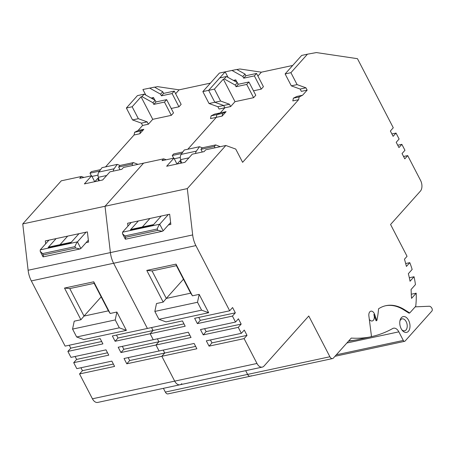 <?xml version="1.0" encoding="UTF-8"?>
<svg xmlns="http://www.w3.org/2000/svg" width="455" height="455" viewBox="0 0 455 455"><rect width="100%" height="100%" fill="white"/><g stroke="black" fill="none" stroke-linecap="round" stroke-linejoin="round"><path stroke-width="0.68" d="M385.539 305.76A55.186 33.789 -102.1 0 1 403.795 309.872L408.965 313.142L409.727 312.977L415.728 306.266A59.133 36.207 -102.1 0 0 416.194 293.179L411.559 298.366A120.234 73.619 -102.1 0 0 411.269 294.937A51.244 31.378 -102.1 0 0 411.058 289.505L415.443 284.602A59.133 36.207 -102.1 0 0 414.056 276.737L410.029 281.241A51.244 31.378 -102.1 0 0 408.334 273.711L412.15 269.445A59.133 36.207 -102.1 0 0 409.796 262.654L406.417 266.437A120.234 73.619 -102.1 0 0 404.472 259.185L407.037 256.324A59.133 36.207 -102.1 0 0 406.025 254.311L390.572 224.491L420.38 191.14A7.883 4.829 -102.1 0 0 420.579 180.447L407.703 155.599L404.791 158.852L402.044 153.551L404.956 150.298L401.862 144.337L398.955 147.591L396.208 142.29L399.115 139.037L396.026 133.07L393.114 136.324L390.367 131.023L393.274 127.77L357.465 58.684L316.39 52.57L307.461 54.185L290.916 72.686L297.098 84.613L305.936 87.815L307.142 90.135L302.581 95.231L299.18 96.943L293.39 98.183L292.821 100.919L298.611 99.679L299.18 96.943M409.727 312.977L404.558 309.713A55.186 33.789 77.9 0 0 385.92 305.675A55.186 33.789 77.9 0 0 378.554 308.803A67.801 41.513 -102.1 0 1 376.831 320.61L374.613 314.365A4.925 3.014 77.9 0 0 374.22 313.45A4.925 3.014 77.9 0 0 370.91 311.174A4.925 3.014 77.9 0 0 368.88 315.952L371.416 335.915A67.801 41.513 -102.1 0 1 371.172 336.376A1.974 1.206 -102.1 0 1 370.558 336.893A1.974 1.206 -102.1 0 1 370.541 336.893A197.1 120.683 -102.1 0 1 351.266 338.082L333.43 358.034A3.941 2.412 -102.1 0 1 332.537 358.574A3.941 2.412 -102.1 0 1 329.892 356.754L308.769 316.003L264.054 366.025A7.883 4.829 -102.1 0 1 262.273 367.111A7.883 4.829 -102.1 0 1 256.984 363.465L244.102 338.622L247.014 335.363L244.267 330.063L241.355 333.322L238.266 327.355L241.173 324.102L238.426 318.801L235.519 322.055L232.425 316.089L235.332 312.835L232.585 307.534L229.678 310.788L195.883 245.598A19.713 12.069 -102.1 0 1 192.675 234.934L187.306 188.603L225.845 145.492L235.741 149.075L242.612 162.327L298.611 99.679M409.796 262.654L405.678 263.536M414.056 276.737L409.335 277.749M416.194 293.179L411.263 294.237M403.568 156.486L407.703 155.599M397.727 145.225L401.862 144.337M391.891 133.958L396.026 133.07M236.879 69.535L239.899 68.989L261.375 72.186L292.701 65.457M168.407 224.952L170.847 224.429L169.664 214.231L127.61 223.257L127.946 226.135M238.249 84.277L236.071 86.717L246.735 84.431L248.913 81.985L238.249 84.277L237.391 82.622L226.431 76.503L224.252 78.948L223.337 79.142L214.43 89.106L208.64 90.352L214.823 102.278L223.661 105.475L224.861 107.795L220.305 112.891L216.904 114.603L211.114 115.843L210.54 118.579L216.33 117.339L187.818 149.234L216.33 117.339L222.12 116.093L226.095 111.651L220.305 112.891L216.904 114.603L216.33 117.339L216.904 114.603L222.694 113.358L226.095 111.651M211.114 115.843L214.515 114.137L220.305 112.891L224.861 107.795L230.651 106.55L235.013 101.67L223.337 79.142M248.913 81.985L255.784 95.243L253.606 97.683L235.013 101.67M228.074 77.418L225.179 71.844L236.759 69.467L245.023 74.08L245.882 75.735L256.552 73.448L263.422 86.7L261.238 89.14L253.486 90.807M257.905 76.065L261.375 72.186M307.461 54.185L301.671 55.425L285.126 73.932L291.308 85.859L300.146 89.055L301.352 91.375L307.142 90.135M293.39 98.183L296.791 96.477L302.581 95.231M225.845 145.492L205.728 149.809L204.096 151.634L192.209 154.188L184.94 162.321L166.655 166.246L173.924 158.112L176.989 164.027M173.924 158.112L162.043 160.661L163.675 158.835L143.564 163.152L105.025 206.263L187.306 188.603M91.648 175.772L79.761 178.326L81.4 176.494L61.288 180.811L22.75 223.923L105.025 206.263L110.394 252.593A19.713 12.069 77.9 0 0 113.608 263.257L147.397 328.447L113.608 263.257A19.713 12.069 -102.1 0 1 110.394 252.593L105.025 206.263L143.564 163.152L123.453 167.468L121.815 169.3L109.934 171.848L102.659 179.981L84.374 183.905L91.648 175.772L94.714 181.687M126.78 363.801L129.692 360.548L164.733 353.029L163.214 350.094L164.733 353.029L161.826 356.282L174.709 381.131A7.883 4.829 77.9 0 0 179.998 384.771A7.883 4.829 -102.1 0 1 174.709 381.131L161.826 356.282L196.873 348.757L194.12 343.457L159.079 350.981L155.985 345.015L159.079 350.981L124.033 358.5L126.78 363.801L161.826 356.282L164.733 353.029L195.644 346.391M115.104 341.273L118.01 338.019L153.056 330.495L151.538 327.56L153.056 330.495L150.15 333.748L115.104 341.273L112.357 335.972L182.444 320.929L185.191 326.229L150.15 333.748L153.238 339.714L188.285 332.19L191.032 337.496L155.985 345.015L158.897 341.762L189.803 335.125M232.425 316.089L197.379 323.613L194.632 318.312L229.678 310.788M238.266 327.355L203.22 334.88L200.473 329.574L235.519 322.055M244.102 338.622L209.061 346.141L206.314 340.84L241.355 333.322M176.034 264.133L146.777 270.412L163.197 302.092L156.497 303.53L154.842 311.425L197.504 302.268L199.159 294.374L192.454 295.813L176.034 264.133L176.421 265.68L152.044 270.913L146.777 270.412M197.504 302.268L201.599 310.162L158.937 319.319L166.007 321.878L208.669 312.721L199.159 294.374M245.677 370.671L247.617 374.414A3.941 2.412 77.9 0 0 250.261 376.234A3.941 2.412 -102.1 0 1 247.617 374.414L245.677 370.671M415.205 306.852L429.19 306.249A4.527 2.77 -102.1 0 1 431.943 308.376A1.974 1.206 -102.1 0 1 432.25 309.343A1.974 1.206 -102.1 0 1 431.892 311.049L405.064 341.068A1.974 1.206 -102.1 0 1 404.614 341.335A1.974 1.206 -102.1 0 1 403.295 340.425L398.842 331.837A7.883 4.829 77.9 0 0 393.552 328.197A7.883 4.829 77.9 0 0 392.699 328.521A197.1 120.683 -102.1 0 1 371.394 336.643A197.1 120.683 -102.1 0 1 370.859 336.751L371.394 336.643M355.15 340.13L354.536 340.255A197.1 120.683 77.9 0 1 348.467 341.204M348.746 340.897A197.1 120.683 77.9 0 0 357.135 339.771A1.974 1.206 77.9 0 0 357.152 339.771A1.974 1.206 77.9 0 0 357.164 339.766M369.312 319.37A4.925 3.014 77.9 0 0 372.218 320.974A4.925 3.014 77.9 0 0 373.851 314.53L376.069 320.775L376.831 320.61M399.894 324.716A8.082 4.948 77.9 0 0 402.209 330.307A8.082 4.948 77.9 0 0 406.065 332.468A8.082 4.948 77.9 0 0 409.87 324.29A8.082 4.948 77.9 0 0 403.693 316.538A8.082 4.948 77.9 0 0 400.059 320.309A8.082 4.948 77.9 0 0 399.894 324.716M202.85 91.591L208.64 90.352L225.179 71.844L219.39 73.084L202.85 91.591L209.033 103.518L217.871 106.72L219.071 109.035L224.861 107.795L223.661 105.475L214.823 102.278L208.64 90.352L219.731 77.941L226.431 76.503M120.945 352.54L123.851 349.286L158.897 341.762L157.373 338.827L158.897 341.762L155.985 345.015L120.945 352.54L118.192 347.239L153.238 339.714L150.15 333.748L153.056 330.495L183.968 323.863M261.238 89.14L254.368 75.888L256.552 73.448M245.882 75.735L243.704 78.175L254.368 75.888M231.885 70.406L242.845 76.52L243.704 78.175M237.123 82.474L235.781 79.875L234.678 81.109M233.392 80.387L235.781 79.875M245.023 74.08L242.845 76.52M237.391 82.622L235.212 85.062L224.252 78.948M236.071 86.717L235.212 85.062M253.606 97.683L246.735 84.431M217.871 106.72L229.451 104.235L230.651 106.55M229.451 104.235L220.612 101.033L214.43 89.106M209.033 103.518L220.612 101.033M222.12 116.093L222.694 113.358M163.675 158.835L166.24 159.762M401.754 329.693A6.108 3.742 77.9 0 0 404.25 330.853A6.108 3.742 77.9 0 0 404.637 330.802A6.108 3.742 77.9 0 0 407.128 324.665A6.108 3.742 77.9 0 0 402.459 318.807A6.108 3.742 77.9 0 0 402.072 318.858A6.108 3.742 77.9 0 0 399.899 321.054M197.379 323.613L200.291 320.36L235.332 312.835M200.291 320.36L198.767 317.425M203.22 334.88L206.126 331.621L241.173 324.102M206.126 331.621L204.608 328.686M209.061 346.141L211.967 342.888L247.014 335.363M211.967 342.888L210.449 339.953M192.454 295.813L190.673 293.179L166.297 298.412L183.445 279.228M152.044 270.913L166.297 298.412L163.197 302.092M158.937 319.319L154.842 311.425M208.669 312.721L201.599 310.162M190.673 293.179L176.421 265.68M285.126 73.932L290.916 72.686M291.308 85.859L297.098 84.613M300.146 89.055L305.936 87.815M215.016 147.812L214.322 146.476L215.704 144.929L220.248 146.692M173.651 158.169L172.269 155.502L173.651 153.955L182.859 151.976M215.704 144.929L202.299 147.807L199.518 146.726L184.281 149.996L181.118 154.404A5.124 3.139 77.9 0 0 180.607 159.625L181.562 163.044M214.322 146.476L200.911 149.354L202.299 147.807M195.565 153.466A5.124 3.139 -102.1 0 1 196.355 151.134L199.518 146.726M202.293 152.021L200.911 149.354M180.885 160.621L179.947 160.825L181.147 163.135M142.313 226.999L149.945 218.463M157.885 230.332L157.197 229.007L124.897 235.94L125.58 237.265L157.885 230.332L162.225 231.311L163.152 230.833L170.619 222.478M153.591 224.582L131.137 229.4A3.151 1.934 77.9 0 0 130.426 229.832L138.365 220.948M177.109 164.005L179.947 160.825M161.224 216.045L153.278 224.929L130.426 229.832M157.197 229.007C158.158 226.55 158.994 224.952 159.716 224.207L168.384 214.51M125.58 237.265L125.472 239.199L162.225 231.311M124.897 235.94L122.503 233.739L122.537 232.186L131.205 222.489M180.299 157.464L174.259 158.755M181.801 153.46L172.269 155.502M251.149 375.693A3.941 2.412 -102.1 0 1 250.261 376.234L167.986 393.893A3.941 2.412 77.9 0 1 165.336 392.073L329.892 356.754M181.778 383.69A7.883 4.829 -102.1 0 1 179.998 384.771L262.273 367.111M154.603 87.195L157.623 86.649L179.094 89.845L210.426 83.117M86.126 242.612L88.566 242.088L87.383 231.891L45.329 240.917L45.665 243.795M155.974 101.937L153.79 104.377L164.454 102.091L166.638 99.651L155.974 101.937L155.115 100.282L144.155 94.168L141.971 96.608L141.061 96.801L132.155 106.766L126.365 108.011L132.547 119.938L141.38 123.134L142.586 125.455L138.03 130.551L134.629 132.263L134.054 134.999L105.537 166.9M134.054 134.999L139.844 133.753L143.82 129.311L138.03 130.551M142.586 125.455L148.375 124.209L152.738 119.329L141.061 96.801M166.638 99.651L173.509 112.903L171.325 115.343L152.738 119.329M145.793 95.078L142.904 89.504L154.478 87.127L162.748 91.739L163.607 93.394L174.271 91.108L181.141 104.36L178.963 106.8L171.205 108.466M175.63 93.724L179.094 89.845M22.75 223.923L28.119 270.253A19.713 12.069 77.9 0 0 31.327 280.917L65.122 346.113L100.168 338.588L102.915 343.889L67.869 351.414L70.963 357.374L106.004 349.855L108.751 355.156L73.71 362.675L76.798 368.641L111.845 361.116L114.592 366.417L79.545 373.942L92.428 398.79A7.883 4.829 77.9 0 0 97.717 402.43L179.998 384.771M93.753 281.793L64.502 288.072L80.922 319.751L74.216 321.19L72.567 329.084L115.229 319.928L116.878 312.033L110.173 313.472L93.753 281.793L94.145 283.34L69.769 288.572L64.502 288.072M115.229 319.928L119.318 327.822L76.656 336.979L83.726 339.538L126.388 330.381L116.878 312.033M163.402 388.331L165.336 392.073M126.365 108.011L137.45 95.607L144.155 94.168M69.257 345.226L70.781 348.16L67.869 351.414M75.098 356.487L76.616 359.422L73.71 362.675M80.933 367.754L82.457 370.688L79.545 373.942M178.963 106.8L172.092 93.548L174.271 91.108M163.607 93.394L161.423 95.834L172.092 93.548M149.61 88.065L160.569 94.179L161.423 95.834M154.848 100.134L153.5 97.535L152.402 98.769M151.117 98.052L153.5 97.535M162.748 91.739L160.569 94.179M155.115 100.282L152.931 102.722L141.971 96.608M153.79 104.377L152.931 102.722M171.325 115.343L164.454 102.091M141.38 123.134L147.17 121.894L148.375 124.209M147.17 121.894L138.337 118.692L132.155 106.766M132.547 119.938L138.337 118.692M134.629 132.263L140.419 131.023L143.82 129.311M139.844 133.753L140.419 131.023M81.4 176.494L83.965 177.422M70.781 348.16L101.687 341.523M76.616 359.422L107.528 352.79M82.457 370.688L113.363 364.051M118.01 338.019L116.491 335.085M123.851 349.286L122.332 346.352M129.692 360.548L128.168 357.613M110.173 313.472L108.398 310.839L84.021 316.071L101.169 296.887M69.769 288.572L84.021 316.071L80.922 319.751M76.656 336.979L72.567 329.084M126.388 330.381L119.318 327.822M108.398 310.839L94.145 283.34M132.735 165.472L132.041 164.136L133.429 162.589L137.967 164.352M91.37 175.829L89.988 173.162L91.375 171.615L100.583 169.635M133.429 162.589L120.018 165.466L117.242 164.386L102.005 167.656L98.843 172.064A5.124 3.139 77.9 0 0 98.325 177.285L99.287 180.709M132.041 164.136L118.636 167.013L120.018 165.466M113.289 171.125A5.124 3.139 -102.1 0 1 114.08 168.794L117.242 164.386M120.018 169.681L118.636 167.013M98.604 178.28L97.671 178.485L98.871 180.794M60.037 244.659L67.67 236.122M75.604 247.992L74.921 246.667L42.616 253.6L43.305 254.925L75.604 247.992L79.949 248.97L80.871 248.493L88.338 240.138M71.316 242.242L48.861 247.059A3.151 1.934 77.9 0 0 48.15 247.492L56.09 238.608M94.828 181.664L97.671 178.485M78.943 233.705L71.003 242.589L48.15 247.492M74.921 246.667C75.877 244.216 76.719 242.612 77.435 241.867L86.103 232.169M43.305 254.925L43.197 256.859L79.949 248.97M42.616 253.6L40.222 251.399L40.262 249.846L48.93 240.149M98.018 175.124L91.984 176.421M99.52 171.12L89.988 173.162M28.119 270.253L192.675 234.934M195.883 245.598L31.327 280.917M92.428 398.79L256.984 363.465M370.541 336.893L357.135 339.771L370.558 336.893M404.558 309.713L403.795 309.872M374.613 314.365L373.851 314.53M398.842 331.837L346.869 342.996M336.319 354.803L403.295 340.425M188.95 157.834L180.607 159.625M181.118 154.404L196.355 151.134M122.537 232.186L159.716 224.207L163.152 230.833M106.669 175.499L98.325 177.285M98.843 172.064L114.08 168.794M40.262 249.846L77.435 241.867L80.871 248.493M332.537 358.574L250.261 376.234M334.994 356.282L404.614 341.335M122.503 233.739L125.284 239.108M40.222 251.399L43.009 256.768"/></g></svg>
